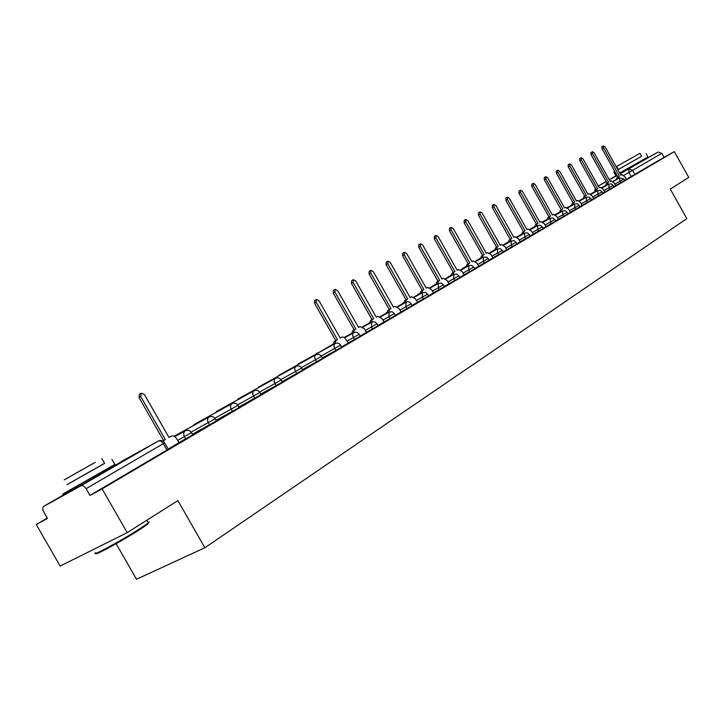<?xml version="1.0" encoding="UTF-8"?>
<svg xmlns="http://www.w3.org/2000/svg" width="725" height="725" viewBox="0 0 725 725"><rect width="100%" height="100%" fill="white"/><g stroke="black" fill="none" stroke-linecap="round" stroke-linejoin="round"><path stroke-width="1.09" d="M615.616 185.618L624.751 180.471L623.917 178.993L614.791 184.132M602.838 193.176L613.975 186.823L613.132 185.319L603.889 190.521M593.567 198.596L602.928 193.321M579.873 206.688L591.6 200.009L590.73 198.469L581.242 203.797M570.357 212.253L579.973 206.852L579.094 205.293L569.478 210.694M558.286 219.358L568.028 213.875L567.14 212.298L557.398 217.781M545.898 226.653L555.776 221.098L554.87 219.503L545.001 225.049M533.174 234.139L543.179 228.502M520.097 241.833L530.247 236.123L529.322 234.492L519.173 240.193M506.657 249.744L516.943 243.953M492.837 257.882L503.268 252.001M478.609 266.256L489.203 260.284M463.982 274.866L474.73 268.812M448.911 283.738L459.831 277.603L458.834 275.835L447.914 281.971M433.387 292.873L444.47 286.629L443.464 284.853L432.372 291.078M417.392 302.289L428.647 295.945M400.907 311.986L412.335 305.551M383.897 322L395.515 315.457L394.463 313.599L382.836 320.124M366.343 332.331L378.151 325.679M348.218 342.998L360.234 336.228M322.326 357.951L341.72 347.13M302.524 369.578L322.598 358.422L321.456 356.419L301.373 367.611M282.043 381.613L302.796 370.049M260.828 394.074L282.315 382.102M238.851 406.979L261.118 394.59M216.077 420.355L239.159 407.513M192.451 434.221L216.403 420.917M178.867 442.667L192.787 434.819M75.228 488.36L103.621 472.211M623.31 171.707L640.918 161.766M47.207 518.076L36.25 524.51L47.424 518.466L43.02 510.491L42.721 508.18L43.437 506.558L80.865 485.823L158.24 441.081L103.421 471.857M116.127 543.705L136.517 579.239L204.867 547.747L177.879 500.585L127.21 532.639L102.107 488.877L674.313 151.643L688.75 177.417L670.29 189.098L686.838 218.624L204.867 547.747M127.21 532.639L60.148 566.071L36.25 524.51M640.873 161.693L658.101 152.042L661.834 153.328L664.073 157.325L626.246 179.365M664.073 157.325L674.313 151.643M164.638 442.875L86.076 488.686L89.954 495.447L102.107 488.877M86.076 488.686C84.39 486.14 82.659 485.179 80.865 485.823M168.173 449.056L179.12 442.612L176.474 438.489C174.933 436.196 173.148 435.435 171.118 436.214L168.979 437.456L144.42 394.509L141.23 393.167L140.713 396.502L165.345 439.567L162.835 441.081M192.678 434.628L201.024 429.717M216.295 420.727L224.043 416.168M239.06 407.332L246.255 403.091M261.018 394.4L267.697 390.467M282.215 381.921L288.405 378.278M302.688 369.868L308.424 366.497M322.48 358.222L327.772 355.105M341.611 346.949L348.435 342.934L344.411 337.469L342.408 336.971L340.224 338.104L318.982 300.694L316.417 299.407L316.173 302.198L337.469 339.699L335.911 340.605L334.85 343.704M360.135 336.056L366.551 332.267L364.303 328.733L360.089 326.576L358.54 327.473L337.651 290.662L335.149 289.384L334.932 292.121L355.875 329.023L354.362 329.893L353.356 332.929M378.051 325.498L384.105 321.936L381.885 318.465L377.779 316.308L376.275 317.188L355.721 280.947L353.292 279.678L353.093 282.36L373.692 318.683L372.233 319.526L371.263 322.489M395.415 315.284L401.106 311.931L398.931 308.506L394.917 306.367L393.458 307.21L373.239 271.531L370.865 270.271L370.692 272.899L390.956 308.66L389.542 309.484L388.618 312.384M412.244 305.379L417.6 302.225L415.452 298.845L411.528 296.724L410.114 297.549L390.222 262.405L387.902 261.154L387.748 263.728L407.695 298.954L406.317 299.751L405.438 302.579M428.548 295.773L433.586 292.809L431.475 289.483L427.641 287.381L426.273 288.169L406.689 253.551L404.423 252.309L404.287 254.847L423.926 289.538L422.584 290.308L421.751 293.081M444.371 286.457L449.11 283.674L447.026 280.403L443.283 278.309L441.951 279.08L422.666 244.968L420.446 243.736L420.337 246.219L439.667 280.403L438.371 281.155L437.574 283.865M459.722 277.421L464.172 274.802L462.124 271.576L458.454 269.501L457.167 270.244L438.172 236.631L436.006 235.407L435.915 237.845L454.956 271.531L453.696 272.265L452.935 274.92M474.63 268.649L478.808 266.193L476.778 263.012L473.198 260.946L471.948 261.671L453.234 228.538L451.122 227.324L451.041 229.716L469.791 262.921L468.577 263.628L467.852 266.229M489.112 260.121L493.018 257.819L491.024 254.683L487.526 252.635L486.303 253.342L467.87 220.672L465.794 219.467L465.74 221.814L484.218 254.557L483.031 255.236L482.333 257.792M503.177 251.838L506.838 249.681L504.881 246.591L501.446 244.561L500.259 245.24L482.089 213.023L480.068 211.827L480.022 214.138L498.229 246.418L497.078 247.089L496.417 249.59M516.853 243.79L520.278 241.769L518.348 238.724L514.986 236.703L513.835 237.365L495.918 205.592L493.933 204.405L493.906 206.679L511.859 238.516L510.735 239.168L510.101 241.615M530.156 235.96L533.355 234.075L531.443 231.067L528.153 229.064L527.03 229.707L509.376 198.36L507.427 197.182L507.409 199.42L525.108 230.822L524.021 231.456L523.414 233.858M543.088 228.348L546.079 226.59L544.194 223.617L540.968 221.623L539.88 222.258L522.462 191.328L520.559 190.158L520.559 192.352L538.004 223.345L536.944 223.962L536.373 226.318M555.685 220.935L558.467 219.294L556.61 216.367L553.438 214.382L552.387 214.999L535.204 184.476L533.337 183.316L533.346 185.482L550.565 216.059L549.532 216.657L548.979 218.968M567.938 213.721L570.367 212.28M591.509 199.846L593.73 198.532L591.944 195.714L588.963 193.783L587.984 194.345L571.481 164.983L569.723 163.85L569.759 165.907L586.298 195.324L585.338 195.877L584.857 198.07M613.894 186.669L615.788 185.555L614.039 182.8L611.166 180.897L610.232 181.431L594.156 152.794L592.461 151.679L592.524 153.673L608.638 182.365L607.722 182.89L607.287 185.011M624.669 180.326L626.409 179.302L624.687 176.583L621.86 174.689L620.953 175.214L605.076 146.93L603.418 145.816L603.481 147.782L619.395 176.121L618.507 176.637L618.09 178.722M89.954 495.447L168.282 449.246M200.988 429.653L192.642 434.565M224.007 416.105L216.258 420.663M246.219 403.028L239.023 407.269M267.661 390.403L260.982 394.337M288.369 378.214L282.179 381.858M308.388 366.433L302.651 369.804M327.745 355.042L322.444 358.159M168.961 437.42L171.046 436.26M162.735 441.027L163.596 440.528L139.001 397.517L139.517 394.183L141.103 393.24M165.345 439.567L163.596 440.528M148.326 522.897L147.673 524.193L139.263 529.912C121.9 541.067 91.631 557.452 96.488 553.112M95.718 552.622C89.42 557.851 121.03 540.796 139.309 529.069L147.927 523.223L149.214 521.946L147.918 522.118M66.972 484.644L104.581 463.311M62.667 494.133L114.867 464.453M104.617 463.375L67.008 484.708M94.966 462.505L64.235 479.868L94.966 462.505M75.572 473.443L95.211 462.351L75.572 473.443M617.89 169.75L641.598 156.265M619.712 173.003L647.987 156.981L646.165 153.736M641.616 156.301L618.307 169.469L616.649 166.505L639.948 153.328L616.649 166.505M621.742 163.623L635.798 155.676L621.742 163.623M613.803 172.033L615.597 175.233L616.612 174.716M614.773 171.444L613.794 172.015L614.791 171.481M333.147 344.647L334.207 341.548L335.766 340.641L314.496 303.186L314.741 300.395L316.354 299.452M337.469 339.699L335.766 340.641M351.652 333.872L352.667 330.836L354.181 329.957L333.255 293.099L333.482 290.372L335.149 289.384M355.875 329.023L354.181 329.957M369.578 323.432L370.538 320.468L372.007 319.616L351.426 283.33L351.625 280.657L353.292 279.678M373.692 318.683L372.007 319.616M386.942 313.318L387.857 310.418L389.28 309.593L369.034 273.869L369.206 271.241L370.865 270.271M390.956 308.66L389.28 309.593M403.771 303.512L404.65 300.676L406.018 299.878L386.099 264.697L386.253 262.124L387.902 261.154M407.695 298.954L406.018 299.878M420.092 294.006L420.926 291.233L422.258 290.462L402.647 255.798L402.774 253.279L404.423 252.309M423.926 289.538L422.258 290.462M435.924 284.78L436.722 282.07L438.018 281.318L418.706 247.171L418.814 244.688L420.446 243.736M439.667 280.403L438.018 281.318M451.285 275.826L452.056 273.18L453.306 272.446L434.293 238.797L434.384 236.359L436.006 235.407M454.956 271.531L453.306 272.446M466.211 267.135L466.936 264.534L468.16 263.827L449.428 230.659L449.5 228.266L451.122 227.324M469.791 262.921L468.16 263.827M480.711 258.698L481.4 256.142L482.587 255.454L464.127 222.756L464.19 220.4L465.794 219.467M484.218 254.557L482.587 255.454M494.794 250.487L495.465 247.986L496.616 247.325L478.418 215.071L478.464 212.76L480.068 211.827M498.229 246.418L496.616 247.325M508.497 242.513L509.131 240.057L510.255 239.413L492.32 207.604L492.347 205.329L493.933 204.405M511.859 238.516L510.255 239.413M521.819 234.746L522.426 232.344L523.513 231.71L505.832 200.336L505.851 198.106L507.427 197.182M525.108 230.822L523.513 231.71M534.778 227.197L535.358 224.841L536.418 224.224L518.982 193.267L518.991 191.074L520.559 190.158M538.004 223.345L536.418 224.224M547.402 219.847L547.955 217.536L548.988 216.938L531.787 186.388L531.778 184.222L533.337 183.316M550.565 216.059L548.988 216.938M570.376 212.289L568.69 209.298L565.591 207.341L564.558 207.939L547.611 177.815L545.789 176.655L545.807 178.785L562.781 208.963L561.775 209.552L561.25 211.818M559.682 212.697L560.217 210.422L561.222 209.842L544.257 179.682L544.239 177.562L545.789 176.655M562.781 208.963L561.222 209.842M582.121 205.365L580.471 202.42L577.426 200.472L576.42 201.052L559.7 171.317L557.906 170.167L557.942 172.26L574.689 202.058L573.711 202.628L573.212 204.858M571.653 205.728L572.152 203.498L573.14 202.927L556.392 173.157L556.365 171.064L557.906 170.167M574.689 202.058L573.14 202.927M583.308 198.931L583.797 196.738L584.749 196.185L568.228 166.795L568.192 164.738L569.723 163.85M586.298 195.324L584.749 196.185M604.75 192.052L603.127 189.18L600.2 187.258L599.249 187.811L582.963 158.811L581.232 157.688L581.287 159.718L597.608 188.763L596.675 189.297L596.213 191.454M594.681 192.315L595.134 190.158L596.068 189.624L579.764 160.597L579.719 158.567L581.232 157.688M597.608 188.763L596.068 189.624M605.756 185.863L606.2 183.742L607.106 183.217L591.011 154.552L590.947 152.558L592.461 151.679M608.638 182.365L607.106 183.217M616.567 179.564L616.984 177.48L617.872 176.972L601.977 148.652L601.913 146.686L603.418 145.816M619.395 176.121L617.872 176.972M620.682 182.809L619.848 181.323L619.703 177.815L623.917 178.993M609.843 189.189L608.991 187.684L608.864 184.123L611.266 183.842L613.132 185.319M602.928 193.33L602.076 191.808L592.706 197.073M598.723 195.732L597.871 194.209L597.753 190.593L600.182 190.312L602.076 191.808M587.322 202.447L586.452 200.907L586.362 197.236L588.818 196.946L590.73 198.469M575.623 209.335L574.744 207.776L574.671 204.042L577.154 203.752L579.085 205.284M563.615 216.413L562.727 214.827L562.663 211.038L565.183 210.739L567.14 212.298M551.281 223.672L550.375 222.067L550.338 218.216L552.885 217.917L554.87 219.503M543.188 228.52L542.273 226.889L532.259 232.517M538.612 231.13L537.696 229.508L537.678 225.584L540.261 225.285L542.273 226.889M525.598 238.797L524.664 237.148L524.673 233.16L527.283 232.861L529.313 234.474M516.952 243.962L516.01 242.295L505.715 248.086M512.213 246.672L511.27 245.005L511.297 240.954L513.943 240.646L516.01 242.295M503.277 252.019L502.325 250.324L491.876 256.197M498.447 254.783L497.495 253.088L497.549 248.956L500.232 248.648L502.325 250.324M488.233 258.571L477.648 264.543M484.291 263.121L483.321 261.399L483.403 257.194L486.847 257.194L489.212 260.302M474.739 268.83L473.751 267.09L462.994 273.126M469.718 271.694L468.74 269.954L468.839 265.676L471.594 265.359L473.751 267.09M454.72 280.53L453.714 278.763L453.85 274.403L456.65 274.086L458.834 275.835M439.259 289.628L438.244 287.834L438.407 283.403L441.244 283.076L443.464 284.853M428.656 295.963L427.623 294.142L416.368 300.467M423.337 299.008L422.303 297.187L422.503 292.664L425.376 292.338L427.623 294.142M411.292 303.702L399.856 310.146M406.915 308.678L405.864 306.829L406.1 302.216L407.758 301.736L409.806 302.216L412.344 305.569M389.978 318.656L388.908 316.78L389.18 312.076L392.143 311.741L394.454 313.581M377.072 323.776L365.264 330.428M372.496 328.951L371.408 327.038L371.717 322.244L373.438 321.746L375.541 322.244L378.169 325.697M360.243 336.255L359.147 334.316L347.121 341.067M354.443 339.581L352.64 335.548L352.867 333.681L353.755 332.702C355.957 331.769 357.751 332.313 359.147 334.316M340.596 345.163L321.193 356.011M335.793 350.556L333.962 346.459L334.216 344.556L335.131 343.55C337.37 342.599 339.2 343.152 340.614 345.191L341.729 347.157M316.517 361.911L314.659 357.742L314.94 355.794L315.892 354.761C318.166 353.791 320.024 354.353 321.456 356.419L321.447 356.401M302.805 370.076L301.654 368.037L280.865 379.61M296.588 373.647L294.703 369.406L294.858 367.756L295.99 366.343C298.301 365.373 300.186 365.935 301.654 368.037M281.146 380.036L259.632 392.035M275.962 385.791L274.05 381.468L274.367 379.438L275.4 378.341C277.748 377.344 279.669 377.924 281.155 380.063L282.333 382.129M259.922 392.479L237.637 404.903M254.602 398.369L252.663 393.965L253.007 391.881L254.076 390.757C256.469 389.742 258.426 390.331 259.94 392.506L261.136 394.618M237.945 405.375L214.836 418.243M232.471 411.401L231.248 409.253C230.07 406.779 230.296 404.922 231.909 403.662L231.991 403.617C234.429 402.593 236.422 403.191 237.954 405.402L239.178 407.55M215.153 418.742L191.173 432.082M209.534 424.913L208.283 422.72C207.087 420.201 207.332 418.298 209.008 417.002L209.099 416.957C211.582 415.905 213.603 416.513 215.171 418.769L216.422 420.953M191.518 432.598L177.598 440.447M185.727 438.924L184.458 436.695C183.244 434.13 183.507 432.173 185.256 430.84L185.346 430.786C187.884 429.717 189.941 430.333 191.536 432.635L192.805 434.855M631.248 176.583L628.928 172.441L623.736 175.341M616.522 179.365L612.906 181.386M605.674 185.419L601.786 187.594M606.145 181.495L598.261 186.053L606.218 181.631M609.362 179.873L617.075 175.55M620.165 173.819L658.101 152.042M623.255 171.617L619.993 173.502M616.921 175.269L609.263 179.7M75.137 488.197L43.781 506.304M231.927 403.653L194.798 424.125L193.648 425.466M217.074 411.184L215.878 412.507M238.489 398.723L237.356 399.983M295.927 366.379L259.106 386.733L258.118 387.884M315.837 354.788L279.207 375.052L278.192 376.184M335.077 343.577L298.591 363.778L297.622 364.865M333.092 344.148L316.435 353.9M386.869 312.439L386.053 313.336M403.689 302.678L402.176 303.947M420.011 293.208L417.836 294.83M435.843 284.019L433.042 285.967M448.485 276.615L447.823 277.358M462.822 268.268L462.188 268.993M480.621 258.018L476.162 260.855M490.354 252.264L489.765 252.934M508.406 241.887L503.268 244.814M166.958 450.098L163.306 443.709C161.711 441.298 160.026 440.419 158.24 441.081L158.331 441.027C160.914 439.939 163.025 440.564 164.657 442.903L168.3 449.282M634.928 174.489L632.608 170.357L628.928 172.441L628.774 168.998L632.608 170.357L661.834 153.328M171.028 436.269L169.288 437.229M163.279 440.764L162.772 441.045M140.713 396.502L139.001 397.517M341.774 337.197L340.206 338.067L341.774 337.197M335.911 340.605L334.207 341.548M316.173 302.198L314.496 303.186M360.035 326.603L358.522 327.446L360.035 326.603M354.362 329.893L352.667 330.836M334.932 292.121L333.255 293.099M377.725 316.336L376.257 317.16L377.725 316.336M372.233 319.526L370.538 320.468M353.093 282.36L351.426 283.33M394.862 306.394L393.439 307.183L394.862 306.394M389.542 309.484L387.857 310.418M370.692 272.899L369.034 273.869M411.483 296.752L410.105 297.522L411.483 296.752M406.317 299.751L404.65 300.676M387.748 263.728L386.099 264.697M427.596 287.399L426.264 288.151L427.596 287.399M422.584 290.308L420.926 291.233M404.287 254.847L402.647 255.798M443.238 278.327L441.933 279.053L443.238 278.327M438.371 281.155L436.722 282.07M420.337 246.219L418.706 247.171M458.417 269.519L457.158 270.226M453.696 272.265L452.056 273.18M435.915 237.845L434.293 238.797M473.162 260.964L471.939 261.653M468.577 263.628L466.936 264.534M451.041 229.716L449.428 230.659M487.481 252.653L486.294 253.315M483.031 255.236L481.4 256.142M465.74 221.814L464.127 222.756M501.41 244.579L500.25 245.222M497.078 247.089L495.465 247.986M480.022 214.138L478.418 215.071M514.949 236.722L513.826 237.347M510.735 239.168L509.131 240.057M493.906 206.679L492.32 207.604M528.117 229.082L527.021 229.689M524.021 231.456L522.426 232.344M507.409 199.42L505.832 200.336M540.932 221.642L539.871 222.24M536.944 223.962L535.358 224.841M520.559 192.352L518.982 193.267M553.411 214.401L552.377 214.981M549.532 216.657L547.955 217.536M533.346 185.482L531.787 186.388M565.563 207.35L564.548 207.921M561.775 209.552L560.217 210.422M545.807 178.785L544.257 179.682M577.399 200.49L576.411 201.033M573.711 202.628L572.152 203.498M557.942 172.26L556.392 173.157M588.936 193.792L587.975 194.327M585.338 195.877L583.797 196.738M569.759 165.907L568.228 166.795M600.173 187.267L599.24 187.793M596.675 189.297L595.134 190.158M581.287 159.718L579.764 160.597M611.139 180.906L610.232 181.422M607.722 182.89L606.2 183.742M592.524 153.673L591.011 154.552M621.832 174.707L620.944 175.196M618.507 176.637L616.984 177.48M603.481 147.782L601.977 148.652M174.761 436.613L185.274 430.822M174.091 436.242L209.027 416.993M194.789 424.134L193.231 425.693M216.965 411.238L215.452 412.743M217.056 411.193L254.013 390.793M238.389 398.777L236.921 400.227M238.471 398.732L275.337 378.368M259.097 386.733L257.674 388.129M279.134 375.088L277.738 376.429M298.519 363.814L297.168 365.11M317.287 352.903L315.973 354.153M344.737 337.696L353.7 332.739M344.33 337.415L351.598 333.391M362.926 327.111L371.726 322.235M362.536 326.839L369.514 322.969M380.543 316.861L389.189 312.067M369.505 322.643L368.971 323.278M380.172 316.598L386.878 312.883M397.608 306.929L406.1 302.216M386.778 312.493L385.582 313.599M397.264 306.675L403.707 303.095M414.156 297.295L422.503 292.664M402.873 303.132L401.704 304.21M413.83 297.051L420.029 293.607M430.206 287.952L438.417 283.393M418.497 294.051L417.355 295.093M429.889 287.716L435.861 284.399M445.784 278.889L453.859 274.403M433.677 285.215L432.562 286.23M445.485 278.663L451.231 275.464M460.901 270.09L468.848 265.676M451.204 275.101L447.343 277.621M460.62 269.863L466.157 266.791M475.591 261.544L483.403 257.194M462.777 268.295L461.716 269.256M462.822 268.277L466.13 266.438M475.319 261.326L480.648 258.354M489.855 253.233L497.549 248.956M476.733 260.184L475.691 261.118M489.593 253.025L494.74 250.161M503.73 245.159L511.297 240.945M490.308 252.291L489.484 252.953M490.345 252.264L494.713 249.835M503.476 244.959L508.442 242.195M517.215 237.311L524.673 233.16M516.979 237.111L521.764 234.447M530.338 229.671L537.678 225.584M516.717 236.939L521.728 234.148M530.102 229.481L534.724 226.907M543.107 222.24L550.338 218.216M529.866 229.308L534.697 226.617M542.88 222.058L547.348 219.566M555.54 215.008L562.663 211.038M542.653 221.886L547.312 219.294M555.323 214.827L559.637 212.425M567.639 207.957L574.671 204.042M555.096 214.663L559.6 212.153M567.439 207.785L571.599 205.465M579.438 201.097L586.362 197.236M567.222 207.622L571.563 205.202M579.239 200.925L583.263 198.677M590.929 194.409L597.753 190.593M579.03 200.771L583.226 198.433M590.739 194.237L594.627 192.071M602.131 187.884L608.864 184.123M590.54 194.092L594.591 191.826M601.949 187.721L605.71 185.627M613.06 181.522L619.703 177.815M595.261 188.174L594.844 190.43M158.249 441.081L121.148 461.626M147.673 524.193L147.927 523.223M111.922 459.315L114.94 464.58M104.654 463.42L101.872 458.581M146.831 520.224L148.353 522.879M103.186 471.44L103.72 472.374M74.784 487.59L75.328 488.532M641.616 156.31L639.948 153.328M640.61 161.222L640.954 161.82M623.002 171.163L623.346 171.762"/></g></svg>
